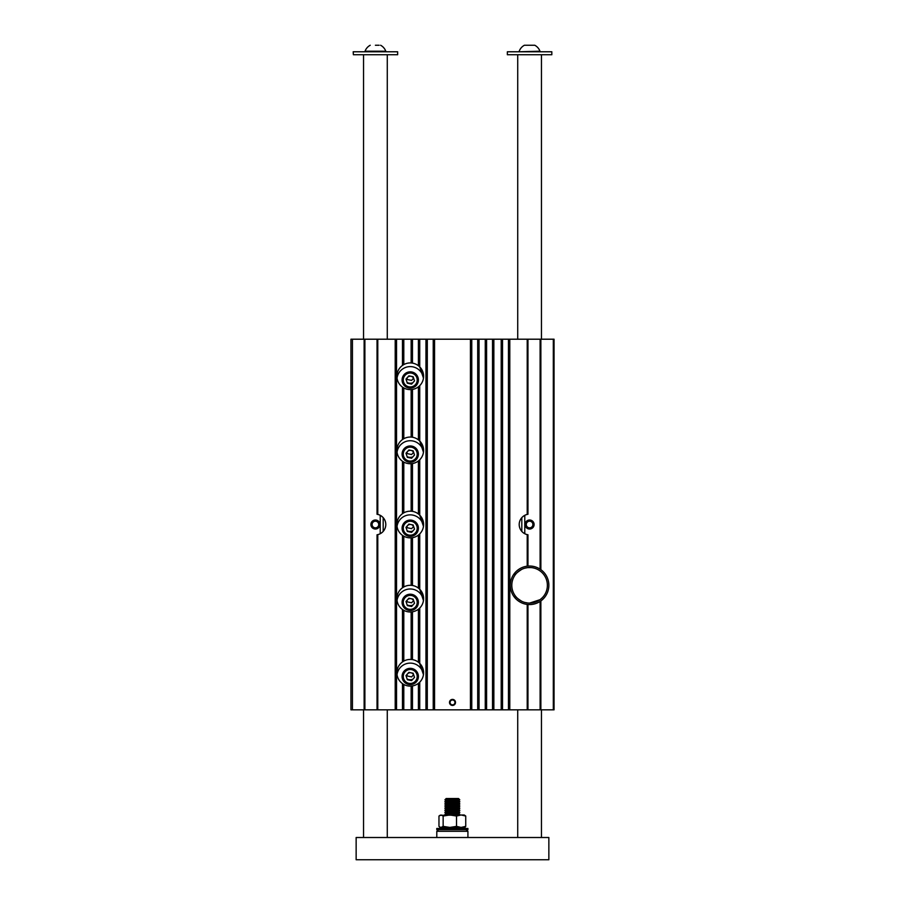 <?xml version="1.0" encoding="UTF-8"?>
<svg xmlns="http://www.w3.org/2000/svg" width="905" height="905" viewBox="0 0 905 905"><rect width="100%" height="100%" fill="white"/><g stroke="black" fill="none" stroke-linecap="round" stroke-linejoin="round"><path stroke-width="1.36" d="M531.156 567.582L527.592 567.627M527.457 567.65L524.776 568.182M521.812 569.313C517.4 572.209 515.047 574.256 514.764 575.478M540.115 570.965L540.862 571.541A17.795 17.795 0 0 0 527.739 567.616M540.115 569.166L540.115 339.205L527.966 339.205L527.966 514.278L527.219 514.425L527.219 339.205L509.798 339.205L509.798 709.837L433.224 709.837L433.224 339.205L434.558 339.205L434.558 709.837M524.776 515.33L524.776 533.712M529.595 529.04A4.525 4.525 0 0 1 525.681 522.264A4.525 4.525 0 0 1 533.509 522.264A4.525 4.525 0 0 1 529.595 529.04M527.219 566.179L527.219 534.629L527.966 534.776L527.966 566.1M527.219 534.629A10.374 10.374 0 0 1 527.219 514.425M527.966 604.506L527.966 709.837L509.798 709.837M527.219 339.205L527.966 339.205M377.034 514.278L377.034 339.205L377.781 339.205L377.781 514.425L377.034 514.278M350.948 709.837L350.948 339.205L352.43 339.205L352.43 709.837L350.948 709.837M411.142 362.962L411.142 339.205L411.877 339.205L411.877 363.029L411.142 362.962A13.337 13.337 0 0 0 403.8 364.591L403.053 365.032L403.053 339.205L403.8 339.205L403.8 364.591M411.142 339.205L403.8 339.205M418.992 366.197L418.992 339.205L419.739 339.205L419.739 366.887L418.992 366.197M411.73 363.007A13.337 13.337 0 0 1 411.945 363.041A13.337 13.337 0 0 0 411.73 363.007L412.476 363.12A13.337 13.337 0 0 1 418.404 365.711L419.139 366.321M411.877 339.205L418.992 339.205M425.961 709.837L425.961 339.205L427.296 339.205L427.296 709.837L418.992 709.837L418.992 682.856L419.739 682.155A13.337 13.337 0 0 0 419.739 663.399L418.992 662.698L418.992 608.726L419.739 608.036A13.337 13.337 0 0 0 419.739 589.268L418.992 588.578L418.992 534.595L419.739 533.905A13.337 13.337 0 0 0 419.739 515.137L418.992 514.447L418.992 460.475L419.739 459.774A13.337 13.337 0 0 0 419.739 441.018L418.992 440.316L418.992 386.344L419.739 385.654A13.337 13.337 0 0 1 419.264 386.107M411.73 437.138A13.337 13.337 0 0 1 411.945 437.16A13.337 13.337 0 0 0 411.73 437.138L412.476 437.239A13.337 13.337 0 0 1 418.404 439.841L419.139 440.452A13.337 13.337 0 0 0 419.072 440.384M419.139 386.22L418.404 386.831A13.337 13.337 0 0 1 412.476 389.422L411.73 389.535A13.337 13.337 0 0 1 411.662 389.535M411.142 389.58L411.877 389.512L411.877 437.16L411.142 437.081A13.337 13.337 0 0 0 403.8 438.721L403.053 439.163L403.053 387.51L403.8 387.951A13.337 13.337 0 0 0 411.142 389.58L411.142 437.081M403.211 461.731L402.465 461.233A13.337 13.337 0 0 1 402.465 439.559L403.211 439.061M403.211 387.6L402.465 387.114A13.337 13.337 0 0 1 402.465 365.439L403.211 364.941M411.73 511.268A13.337 13.337 0 0 1 411.945 511.291A13.337 13.337 0 0 0 411.73 511.268L412.476 511.37A13.337 13.337 0 0 1 418.404 513.961L419.139 514.583A13.337 13.337 0 0 0 419.072 514.515M419.139 460.34L418.404 460.962A13.337 13.337 0 0 1 412.476 463.552L411.73 463.654A13.337 13.337 0 0 1 411.662 463.665M411.142 463.711L411.877 463.643L411.877 511.28L411.142 511.212A13.337 13.337 0 0 0 403.8 512.841L403.053 513.282L403.053 461.641L403.8 462.082A13.337 13.337 0 0 0 411.142 463.711L411.142 511.212M403.211 535.862L402.465 535.364A13.337 13.337 0 0 1 402.465 513.689L403.211 513.192A13.337 13.337 0 0 1 403.291 513.135M397.035 526.382A13.337 13.337 0 0 1 423.461 526.382L419.739 515.137L419.739 459.774A13.337 13.337 0 0 1 419.264 460.238M397.035 600.501A13.337 13.337 0 0 1 423.461 600.501L419.739 589.268L419.739 533.905A13.337 13.337 0 0 1 419.139 534.47L418.404 535.081A13.337 13.337 0 0 1 412.476 537.683L412.476 585.49A13.337 13.337 0 0 0 411.73 585.388L412.476 585.49A13.337 13.337 0 0 1 418.404 588.092L419.139 588.702M411.142 537.841L411.877 537.762L411.877 585.411L411.142 585.331A13.337 13.337 0 0 0 403.8 586.972L403.053 587.413L403.053 535.76L403.8 536.201A13.337 13.337 0 0 0 411.142 537.841L411.142 585.331M412.476 537.683L411.73 537.785M403.211 609.981L402.465 609.484A13.337 13.337 0 0 1 402.465 587.809L403.211 587.322A13.337 13.337 0 0 0 403.144 587.356M419.739 663.399L419.739 608.036A13.337 13.337 0 0 1 419.139 608.59L418.404 609.212A13.337 13.337 0 0 1 412.476 611.803L412.476 659.621A13.337 13.337 0 0 0 411.73 659.519L412.476 659.621A13.337 13.337 0 0 1 418.404 662.211L419.139 662.833A13.337 13.337 0 0 0 419.072 662.765M411.142 611.961L411.877 611.893L411.877 659.53L411.142 659.462A13.337 13.337 0 0 0 403.8 661.091L403.053 661.532L403.053 609.891L403.8 610.332A13.337 13.337 0 0 0 411.142 611.961L411.142 659.462M412.476 611.803L411.73 611.904A13.337 13.337 0 0 1 411.662 611.916M403.211 684.112L402.465 683.614A13.337 13.337 0 0 1 402.465 661.94L403.211 661.442A13.337 13.337 0 0 1 403.291 661.385M403.053 709.837L403.053 684.01L403.8 684.452A13.337 13.337 0 0 0 411.142 686.092L411.877 686.024L411.877 709.837L402.465 709.837L402.465 683.614M411.73 686.035L412.476 685.933L412.476 709.837L418.404 709.837L418.404 683.343A13.337 13.337 0 0 1 412.476 685.933M396.537 339.205L396.537 709.837L395.202 709.837L395.202 339.205L403.053 339.205M553.317 709.837L553.317 339.205L554.052 339.205L554.052 709.837L540.115 709.837L540.115 601.452M364.138 339.205L364.885 339.205L364.885 709.837L364.138 709.837L364.138 339.205L352.43 339.205M364.885 339.205L377.034 339.205M395.202 339.205L377.781 339.205M425.961 339.205L419.739 339.205M427.296 339.205L433.224 339.205M470.442 709.837L470.442 339.205L434.558 339.205M470.442 339.205L471.777 339.205L471.777 709.837M477.704 709.837L477.704 339.205L471.777 339.205M477.704 339.205L479.039 339.205L479.039 709.837M485.261 709.837L485.261 339.205L479.039 339.205M485.261 339.205L486.596 339.205L486.596 709.837M492.524 709.837L492.524 339.205L486.596 339.205M492.524 339.205L493.859 339.205L493.859 709.837M501.2 709.837L501.2 339.205L493.859 339.205M501.2 339.205L502.535 339.205L502.535 709.837M508.463 709.837L508.463 339.205L502.535 339.205M508.463 339.205L509.798 339.205M540.115 339.205L540.862 339.205L540.862 569.675M553.317 339.205L540.862 339.205M514.843 595.264C515.533 596.859 517.852 598.872 521.812 601.305M524.776 602.436L527.977 603.024M529.595 603.092L540.115 599.653L542.514 597.526M542.683 597.357L544.086 595.614M540.115 709.837L527.966 709.837M427.296 709.837L433.224 709.837M418.992 709.837L418.404 709.837M412.476 709.837L411.877 709.837M396.537 709.837L402.465 709.837M395.202 709.837L377.034 709.837L377.034 534.776L377.781 534.629A10.374 10.374 0 0 0 377.781 514.425M364.885 709.837L377.034 709.837M364.138 709.837L352.43 709.837M452.5 705.425A2.998 2.998 0 0 0 455.102 700.923A2.998 2.998 0 0 0 449.898 700.923A2.998 2.998 0 0 0 452.5 705.425M397.035 452.251A13.337 13.337 0 0 1 423.461 452.251L419.739 441.018L419.739 385.654A13.337 13.337 0 0 0 419.739 366.887L423.461 378.12A13.337 13.337 0 0 0 397.035 378.12M452.5 699.984A2.444 2.444 0 0 1 454.615 703.649A2.444 2.444 0 0 1 450.385 703.649A2.444 2.444 0 0 1 452.5 699.984M418.404 339.205L418.404 365.711L416.843 364.67M418.404 386.831L418.404 439.841L416.843 438.801M418.404 460.962L418.404 513.961L416.843 512.92M423.461 674.632A13.337 13.337 0 0 0 397.035 674.632A13.337 13.337 0 0 1 423.461 674.632L419.569 663.229M418.404 609.212L418.404 662.211L416.843 661.17M395.938 339.205L395.938 709.837M419.739 709.837L419.739 682.155A13.337 13.337 0 0 1 419.139 682.721L418.404 683.343M426.708 339.205L426.708 709.837M433.823 709.837L433.823 339.205M383.188 517.66L383.188 531.393M380.224 515.33L380.224 533.712M375.405 529.04A4.525 4.525 0 0 0 379.319 522.264A4.525 4.525 0 0 0 371.491 522.264A4.525 4.525 0 0 0 375.405 529.04M509.063 709.837L509.063 339.205M501.947 339.205L501.947 709.837M493.123 709.837L493.123 339.205M486.008 339.205L486.008 709.837M478.293 709.837L478.293 339.205M471.177 339.205L471.177 709.837M521.812 517.66L521.812 531.393M403.144 661.487A13.337 13.337 0 0 1 403.211 661.442A13.337 13.337 0 0 0 402.465 661.94L402.465 609.484M452.5 704.871A2.444 2.444 0 0 0 454.615 701.205A2.444 2.444 0 0 0 450.385 701.205A2.444 2.444 0 0 0 452.5 704.871M402.306 674.632A8.156 8.156 0 0 0 402.838 676.182M417.658 676.182A8.156 8.156 0 0 0 418.189 674.632M413.619 674.666L411.605 676.917L407.341 676.012L406.877 674.598M408.268 669.338L408.89 668.637L411.277 669.146M413.2 669.689L412.261 669.349M408.234 679.904A7.41 7.41 0 0 1 407.295 679.576A7.41 7.41 0 0 0 408.234 679.904M403.076 674.632A7.41 7.41 0 0 1 402.838 673.071A7.41 7.41 0 0 0 403.076 674.632M417.658 673.071A7.41 7.41 0 0 1 417.42 674.632A7.41 7.41 0 0 0 417.658 673.071M412.228 679.915A7.41 7.41 0 0 1 409.218 680.119A7.41 7.41 0 0 0 412.228 679.915M411.209 669.134A3.767 3.767 0 0 0 409.286 669.134M402.306 600.501A8.156 8.156 0 0 0 402.838 602.063M417.658 602.063A8.156 8.156 0 0 0 418.189 600.501M402.306 526.382A8.156 8.156 0 0 0 402.838 527.932M417.658 527.932A8.156 8.156 0 0 0 418.189 526.382M402.306 452.251A8.156 8.156 0 0 0 402.838 453.812M417.658 453.812A8.156 8.156 0 0 0 418.189 452.251M402.306 378.12A8.156 8.156 0 0 0 402.838 379.681M417.658 379.681A8.156 8.156 0 0 0 418.189 378.12M413.619 600.535L411.605 602.787L407.341 601.893L406.877 600.467M408.268 595.207L408.89 594.517L411.277 595.015M413.2 595.558L412.261 595.219M408.234 605.784A7.41 7.41 0 0 1 407.295 605.445A7.41 7.41 0 0 0 408.234 605.784M403.076 600.501A7.41 7.41 0 0 1 402.838 598.952A7.41 7.41 0 0 0 403.076 600.501M417.658 598.952A7.41 7.41 0 0 1 417.42 600.501A7.41 7.41 0 0 0 417.658 598.952M412.228 605.796A7.41 7.41 0 0 1 409.218 605.988A7.41 7.41 0 0 0 412.228 605.796M411.209 595.004A3.767 3.767 0 0 0 409.286 595.004M413.619 526.416L411.605 528.656L407.341 527.762L406.877 526.348M408.268 521.088L408.89 520.386L411.277 520.884M413.2 521.427L412.261 521.099M408.234 531.654A7.41 7.41 0 0 1 407.295 531.326A7.41 7.41 0 0 0 408.234 531.654M403.076 526.382A7.41 7.41 0 0 1 402.838 524.821A7.41 7.41 0 0 0 403.076 526.382M417.658 524.821A7.41 7.41 0 0 1 417.42 526.382A7.41 7.41 0 0 0 417.658 524.821M412.228 531.665A7.41 7.41 0 0 1 409.218 531.869A7.41 7.41 0 0 0 412.228 531.665M411.209 520.884A3.767 3.767 0 0 0 409.286 520.884M413.619 452.285L411.605 454.536L407.341 453.631L406.877 452.217M408.268 446.957L408.89 446.267L411.277 446.765M413.2 447.308L412.261 446.968M408.234 457.534A7.41 7.41 0 0 1 407.295 457.195A7.41 7.41 0 0 0 408.234 457.534M403.076 452.251A7.41 7.41 0 0 1 402.838 450.69A7.41 7.41 0 0 0 403.076 452.251M417.658 450.69A7.41 7.41 0 0 1 417.42 452.251A7.41 7.41 0 0 0 417.658 450.69M412.228 457.545A7.41 7.41 0 0 1 409.218 457.738A7.41 7.41 0 0 0 412.228 457.545M411.209 446.753A3.767 3.767 0 0 0 409.286 446.753M413.619 378.154L411.605 380.405L407.341 379.512L406.877 378.086M408.268 372.837L408.89 372.136L411.277 372.634M413.2 373.177L412.261 372.849M408.234 383.403A7.41 7.41 0 0 1 407.295 383.075A7.41 7.41 0 0 0 408.234 383.403M403.076 378.12A7.41 7.41 0 0 1 402.838 376.571A7.41 7.41 0 0 0 403.076 378.12M417.658 376.571A7.41 7.41 0 0 1 417.42 378.12A7.41 7.41 0 0 0 417.658 376.571M412.228 383.415A7.41 7.41 0 0 1 409.218 383.607A7.41 7.41 0 0 0 412.228 383.415M411.209 372.622A3.767 3.767 0 0 0 409.286 372.622M537.559 567.752A19.277 19.277 0 0 1 540.805 600.977A19.277 19.277 0 0 1 510.409 587.187A19.277 19.277 0 0 1 537.559 567.752A19.277 19.277 0 0 1 540.805 600.977A19.277 19.277 0 0 1 510.409 587.187A19.277 19.277 0 0 1 537.559 567.752A19.277 19.277 0 0 1 540.805 600.977A19.277 19.277 0 0 1 510.409 587.187A19.277 19.277 0 0 1 537.559 567.752A19.277 19.277 0 0 1 540.805 600.977A19.277 19.277 0 0 1 510.409 587.187A19.277 19.277 0 0 1 537.559 567.752M372.973 528.249A4.446 4.446 0 0 0 379.851 524.764A4.446 4.446 0 0 0 373.403 520.556A4.446 4.446 0 0 0 372.973 528.249M373.595 527.298A3.315 3.315 0 0 0 378.72 524.708A3.315 3.315 0 0 0 373.912 521.563A3.315 3.315 0 0 0 373.595 527.298M527.909 528.633A4.446 4.446 0 0 0 533.995 523.927A4.446 4.446 0 0 0 526.868 521.009A4.446 4.446 0 0 0 527.909 528.633M528.339 527.592A3.315 3.315 0 0 0 532.875 524.074A3.315 3.315 0 0 0 527.558 521.902A3.315 3.315 0 0 0 528.339 527.592M402.092 676.488A8.156 8.156 0 0 0 414.32 683.547A8.156 8.156 0 0 0 414.32 669.417A8.156 8.156 0 0 0 402.092 676.488A8.156 8.156 0 0 0 414.32 683.547A8.156 8.156 0 0 0 414.32 669.417A8.156 8.156 0 0 0 402.092 676.488M414.501 677.381L411.605 680.617L407.341 679.723L405.994 675.583L408.89 672.347L413.155 673.241L408.89 672.347L405.994 675.583L407.341 679.723L411.605 680.617L414.501 677.381L413.155 673.241L414.501 677.381M408.721 683.739A7.41 7.41 0 0 1 404.727 671.533A7.41 7.41 0 0 1 417.296 674.18A7.41 7.41 0 0 1 408.721 683.739A7.41 7.41 0 0 1 404.727 671.533A7.41 7.41 0 0 1 417.296 674.18A7.41 7.41 0 0 1 408.721 683.739A7.41 7.41 0 0 1 404.727 671.533A7.41 7.41 0 0 1 417.296 674.18A7.41 7.41 0 0 1 408.721 683.739A7.41 7.41 0 0 1 404.727 671.533A7.41 7.41 0 0 1 417.296 674.18A7.41 7.41 0 0 1 408.721 683.739M409.286 680.13A3.767 3.767 0 0 0 411.209 680.13A3.767 3.767 0 0 1 409.286 680.13M407.442 673.965A3.767 3.767 0 0 0 406.922 674.723A3.767 3.767 0 0 1 411.028 672.8A3.767 3.767 0 0 0 407.442 673.965M413.574 674.711A3.767 3.767 0 0 0 411.028 672.8A3.767 3.767 0 0 1 413.574 674.711M548.86 859.75L356.14 859.75L356.14 837.51L548.86 837.51L548.86 859.75M353.391 54.741L353.176 51.777L397.646 51.777L397.646 54.741L353.391 54.741M375.405 45.25L379.116 45.25M370.224 45.25A11.052 11.052 0 0 0 365.032 51.212L385.79 51.212A11.052 11.052 0 0 0 380.598 45.25M385.79 51.777L385.79 51.212M551.824 54.741L507.354 54.741L507.354 51.777L551.824 51.777L551.824 54.741M519.221 51.189A11.052 11.052 0 0 1 524.402 45.25L534.776 45.25A11.052 11.052 0 0 1 539.968 51.2L519.21 51.777M526.269 45.25L530.273 45.25M440.283 828.471L467.919 828.471L467.919 829.659L436.787 829.659L436.787 828.471L440.283 828.471M467.919 837.51L467.919 831.288L436.787 831.288L436.787 837.51M440.362 827.351L464.955 827.43L464.955 828.471M459.65 814.975L445.056 814.975M458.541 813.595L459.763 812.735L444.943 812.735L446.165 813.595L458.541 813.595L459.763 814.455L444.943 814.896M458.541 811.446L459.763 810.586L444.943 810.586L446.165 811.446L458.541 811.446L459.763 812.305L444.943 812.735M458.541 809.296L459.763 808.437L444.943 808.437L446.165 809.296L458.541 809.296L459.763 810.156L444.943 810.586M458.541 807.136L459.763 806.276L444.943 806.276L446.165 807.136L458.541 807.136L459.763 807.995L444.943 808.437M458.541 804.986L459.763 804.126L444.943 804.126L446.165 804.986L458.541 804.986L459.763 805.846L444.943 806.276M458.541 802.837L459.763 801.977L444.943 801.977L446.165 802.837L458.541 802.837L459.763 803.697L444.943 804.126M458.541 800.676L459.763 799.816L444.943 799.816L446.165 800.676L458.541 800.676L459.763 801.536L444.943 801.977M444.943 799.76L459.763 799.76L458.541 798.527L446.165 798.527L444.943 799.816M414.501 603.25L411.605 606.497L407.341 605.592L405.994 601.463L408.89 598.216L413.155 599.121L414.501 603.25M408.721 609.608A7.41 7.41 0 0 1 404.727 597.402A7.41 7.41 0 0 1 417.296 600.049A7.41 7.41 0 0 1 408.721 609.608A7.41 7.41 0 0 1 404.727 597.402A7.41 7.41 0 0 1 417.296 600.049A7.41 7.41 0 0 1 408.721 609.608M409.286 605.999A3.767 3.767 0 0 0 411.209 605.999M413.574 600.581A3.767 3.767 0 0 0 406.922 600.592M414.501 529.131L411.605 532.366L407.341 531.473L405.994 527.332L408.89 524.097L413.155 524.99L414.501 529.131M408.721 535.489A7.41 7.41 0 0 1 404.727 523.282A7.41 7.41 0 0 1 417.296 525.929A7.41 7.41 0 0 1 408.721 535.489A7.41 7.41 0 0 1 404.727 523.282A7.41 7.41 0 0 1 417.296 525.929A7.41 7.41 0 0 1 408.721 535.489M409.286 531.869A3.767 3.767 0 0 0 411.209 531.869M413.574 526.461A3.767 3.767 0 0 0 406.922 526.461M414.501 455L411.605 458.235L407.341 457.342L405.994 453.213L408.89 449.966L413.155 450.86L414.501 455M408.721 461.358A7.41 7.41 0 0 1 404.727 449.152A7.41 7.41 0 0 1 417.296 451.799A7.41 7.41 0 0 1 408.721 461.358A7.41 7.41 0 0 1 404.727 449.152A7.41 7.41 0 0 1 417.296 451.799A7.41 7.41 0 0 1 408.721 461.358M409.286 457.749A3.767 3.767 0 0 0 411.209 457.749M413.574 452.33A3.767 3.767 0 0 0 406.922 452.342M414.501 380.869L411.605 384.116L407.341 383.222L405.994 379.082L408.89 375.847L413.155 376.74L414.501 380.869M408.721 387.227A7.41 7.41 0 0 1 404.727 375.032A7.41 7.41 0 0 1 417.296 377.668A7.41 7.41 0 0 1 408.721 387.227A7.41 7.41 0 0 1 404.727 375.032A7.41 7.41 0 0 1 417.296 377.668A7.41 7.41 0 0 1 408.721 387.227M409.286 383.618A3.767 3.767 0 0 0 411.209 383.618M413.574 378.211A3.767 3.767 0 0 0 406.922 378.211M402.092 602.357A8.156 8.156 0 0 0 414.32 609.416A8.156 8.156 0 0 0 414.32 595.298A8.156 8.156 0 0 0 402.092 602.357M402.092 528.226A8.156 8.156 0 0 0 414.32 535.296A8.156 8.156 0 0 0 414.32 521.167A8.156 8.156 0 0 0 402.092 528.226M402.092 454.106A8.156 8.156 0 0 0 414.32 461.165A8.156 8.156 0 0 0 414.32 447.047A8.156 8.156 0 0 0 402.092 454.106M402.092 379.976A8.156 8.156 0 0 0 414.32 387.035A8.156 8.156 0 0 0 414.32 372.917A8.156 8.156 0 0 0 402.092 379.976M440.486 827.43L438.97 826.367L438.97 816.039L441.052 814.975L443.145 816.039L443.145 826.367L449.83 827.43L456.527 826.367L461.131 827.43L465.736 826.367L465.736 816.039L461.131 814.975L456.527 816.039L456.527 826.367M443.145 816.039L449.83 814.975L456.527 816.039M439.898 815.315L464.208 814.975L465.736 816.039M464.955 827.43L465.736 826.367M439.898 827.091L440.826 827.419M441.052 827.43L443.145 826.367M527.219 709.837L527.219 604.438M412.476 339.205L412.476 363.12M412.476 389.422L412.476 437.239M402.465 439.559L402.465 387.114M403.8 387.951L403.8 438.721M412.476 463.552L412.476 511.37M402.465 513.689L402.465 461.233M403.8 462.082L403.8 512.841M418.404 588.092L418.404 535.081M402.465 587.809L402.465 535.364M403.8 536.201L403.8 586.972M403.8 610.332L403.8 661.091M402.465 365.439L402.465 339.205M540.862 600.943L540.862 709.837M403.8 684.452L403.8 709.837M411.142 709.837L411.142 686.092M377.781 534.629L377.781 709.837M407.103 678.999A6.969 6.969 0 0 0 412.827 679.248M417.148 673.761A6.969 6.969 0 0 0 417.194 672.211M403.302 672.211A6.969 6.969 0 0 0 403.347 673.761M407.103 604.868A6.969 6.969 0 0 0 412.827 605.117M417.148 599.642A6.969 6.969 0 0 0 417.194 598.081M403.302 598.081A6.969 6.969 0 0 0 403.347 599.642M407.103 530.737A6.969 6.969 0 0 0 412.827 530.997M417.148 525.511A6.969 6.969 0 0 0 417.194 523.961M403.302 523.961A6.969 6.969 0 0 0 403.347 525.511M407.103 456.618A6.969 6.969 0 0 0 412.827 456.867M417.148 451.391A6.969 6.969 0 0 0 417.194 449.83M403.302 449.83A6.969 6.969 0 0 0 403.347 451.391M407.103 382.487A6.969 6.969 0 0 0 412.827 382.747M417.148 377.261A6.969 6.969 0 0 0 417.194 375.699M403.302 375.699A6.969 6.969 0 0 0 403.347 377.261M536.937 569.109A17.795 17.795 0 0 0 511.891 587.04A17.795 17.795 0 0 0 539.946 599.777A17.795 17.795 0 0 0 536.937 569.109A17.795 17.795 0 0 0 511.891 587.04A17.795 17.795 0 0 0 539.946 599.777A17.795 17.795 0 0 0 536.937 569.109M408.811 683.298A6.969 6.969 0 0 0 416.866 674.316A6.969 6.969 0 0 0 405.055 671.827A6.969 6.969 0 0 0 408.811 683.298A6.969 6.969 0 0 0 416.866 674.316A6.969 6.969 0 0 0 405.055 671.827A6.969 6.969 0 0 0 408.811 683.298M408.811 609.178A6.969 6.969 0 0 0 416.866 600.185A6.969 6.969 0 0 0 405.055 597.707A6.969 6.969 0 0 0 408.811 609.178M408.811 535.047A6.969 6.969 0 0 0 416.866 526.065A6.969 6.969 0 0 0 405.055 523.576A6.969 6.969 0 0 0 408.811 535.047M408.811 460.917A6.969 6.969 0 0 0 416.866 451.934A6.969 6.969 0 0 0 405.055 449.446A6.969 6.969 0 0 0 408.811 460.917M408.811 386.797A6.969 6.969 0 0 0 416.866 377.815A6.969 6.969 0 0 0 405.055 375.326A6.969 6.969 0 0 0 408.811 386.797M387.272 837.51L387.272 709.837M387.272 339.205L387.272 54.741M363.55 837.51L363.55 709.837M363.55 339.205L363.55 54.741M541.45 837.51L541.45 709.837M541.45 339.205L541.45 54.741M517.728 837.51L517.728 709.837M517.728 339.205L517.728 54.741M365.032 51.777L365.032 51.212M539.968 51.777L539.968 51.212M466.064 831.288L467.919 829.659M438.642 831.288L436.787 829.659M439.751 827.43L439.751 828.471M446.165 813.595L444.943 814.455M446.165 811.446L444.943 812.305M446.165 809.296L444.943 810.156M446.165 807.136L444.943 807.995M446.165 804.986L444.943 805.846M446.165 802.837L444.943 803.697M446.165 800.676L444.943 801.536"/></g></svg>
